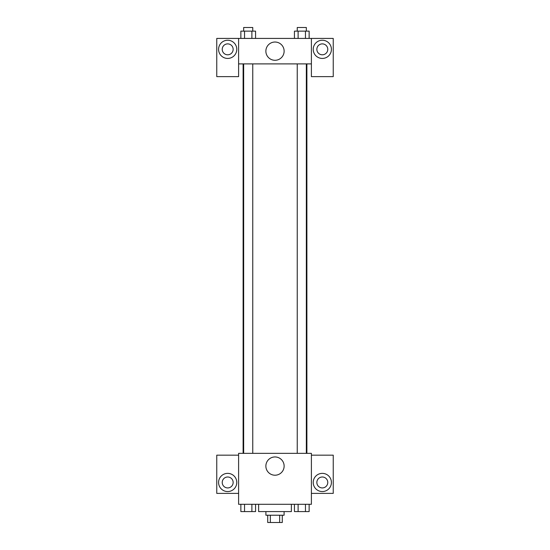 <?xml version="1.0" encoding="UTF-8"?>
<svg xmlns="http://www.w3.org/2000/svg" width="550" height="550" viewBox="0 0 550 550"><rect width="100%" height="100%" fill="white"/><g stroke="black" fill="none" stroke-linecap="round" stroke-linejoin="round"><path stroke-width="0.82" d="M279.668 515.219L279.668 522.5L267.719 522.5L267.719 515.219M279.668 522.5L282.281 522.5L282.281 515.219M284.103 511.582L284.103 515.219L265.897 515.219L265.897 511.582M270.332 515.219L270.332 522.5M258.624 504.302L258.624 511.582L291.376 511.582L291.376 504.302M311.396 504.302L238.604 504.302L238.604 453.344L311.396 453.344L311.396 504.302M227.686 491.562A9.103 9.103 0 0 1 219.801 477.916A9.103 9.103 0 0 1 235.565 477.916A9.103 9.103 0 0 1 227.686 491.562M238.604 493.384L216.762 493.384L216.762 455.166L238.604 455.166M222.228 482.46A5.459 5.459 0 0 1 227.686 477.001A5.459 5.459 0 0 1 233.145 482.46A5.459 5.459 0 0 1 227.686 487.926A5.459 5.459 0 0 1 222.228 482.46M275 475.214A9.13 9.13 0 0 1 267.094 461.519A9.13 9.13 0 0 1 282.906 461.519A9.13 9.13 0 0 1 275 475.214M322.314 491.562A9.103 9.103 0 0 1 314.435 477.916A9.103 9.103 0 0 1 330.199 477.916A9.103 9.103 0 0 1 322.314 491.562M311.396 493.384L333.238 493.384L333.238 455.166L311.396 455.166M316.855 482.46A5.459 5.459 0 0 1 322.314 477.001A5.459 5.459 0 0 1 327.772 482.46A5.459 5.459 0 0 1 322.314 487.926A5.459 5.459 0 0 1 316.855 482.46M306.886 63.896L306.886 453.344M297.241 453.344L297.241 63.896M252.759 63.896L252.759 453.344M311.396 63.896L311.396 76.636L333.238 76.636L333.238 38.418L311.396 38.418L311.396 63.896L238.604 63.896L238.604 76.636L216.762 76.636L216.762 38.418L238.604 38.418L238.604 63.896M233.145 49.335A5.459 5.459 0 0 1 227.686 54.801A5.459 5.459 0 0 1 222.228 49.335A5.459 5.459 0 0 1 227.686 43.876A5.459 5.459 0 0 1 233.145 49.335M227.686 58.438A9.103 9.103 0 0 1 219.801 44.791A9.103 9.103 0 0 1 235.565 44.791A9.103 9.103 0 0 1 227.686 58.438M327.772 49.335A5.459 5.459 0 0 1 319.584 54.065A5.459 5.459 0 0 1 319.584 44.612A5.459 5.459 0 0 1 327.772 49.335M322.314 58.438A9.103 9.103 0 0 1 314.435 44.791A9.103 9.103 0 0 1 330.199 44.791A9.103 9.103 0 0 1 322.314 58.438M311.396 38.418L238.604 38.418M265.87 51.157A9.13 9.13 0 0 1 279.565 43.251A9.13 9.13 0 0 1 279.565 59.063A9.13 9.13 0 0 1 265.87 51.157M309.141 38.418L309.141 31.137L294.436 31.137L294.436 38.418M305.463 31.137L305.463 38.418M298.114 31.137L298.114 38.418M297.241 31.137L297.241 27.5L306.336 27.5L306.336 31.137M255.564 38.418L255.564 31.137L240.859 31.137L240.859 38.418M251.886 31.137L251.886 38.418M244.537 31.137L244.537 38.418M243.664 31.137L243.664 27.5L252.759 27.5L252.759 31.137M309.141 504.302L309.141 511.582L294.436 511.582L294.436 504.302M305.463 504.302L305.463 511.582M298.114 504.302L298.114 511.582M306.336 511.582L297.241 511.582M255.564 504.302L255.564 511.582L240.859 511.582L240.859 504.302M251.886 504.302L251.886 511.582M244.537 504.302L244.537 511.582M252.759 511.582L243.664 511.582M243.114 63.896L243.114 453.344M306.336 453.344L306.336 63.896M243.664 63.896L243.664 453.344"/></g></svg>
